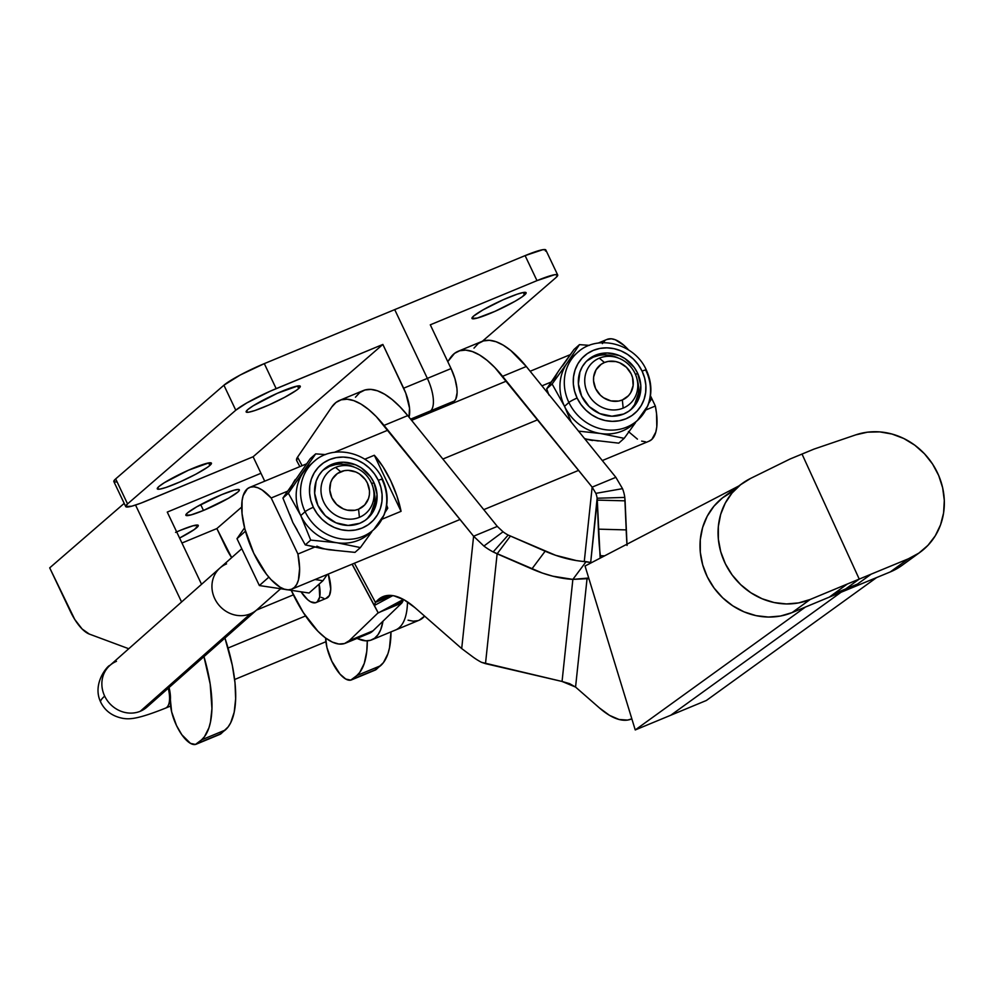 <?xml version="1.0" encoding="UTF-8"?>
<svg xmlns="http://www.w3.org/2000/svg" width="994" height="994" viewBox="0 0 994 994"><rect width="100%" height="100%" fill="white"/><g stroke="black" fill="none" stroke-linecap="round" stroke-linejoin="round"><path stroke-width="1.49" d="M316.08 602.563A27.882 10.897 67.5 0 1 301.02 591.803L307.73 599.755L310.513 601.73L315.384 602.774L317.285 601.805L319.683 597.046L319.099 584.137A27.882 10.897 67.5 0 1 316.08 602.563L326.753 598.139A27.882 10.897 -112.5 0 0 328.268 574.047L330.741 589.032L329.412 595.456L326.057 598.363M742.307 483.419L724.266 496.528A67.679 62.026 54 0 0 709.853 581.602A67.679 62.026 54 0 0 792.094 612.59L810.147 599.481A67.679 62.026 -126 0 1 727.894 568.493A67.679 62.026 -126 0 1 742.307 483.419A67.679 62.026 -126 0 1 750.656 478.387L790.093 458.992L813.924 449.126L855.722 434.875A67.679 62.026 -126 0 1 935.491 468.919A67.679 62.026 -126 0 1 920.084 552.254A67.679 62.026 -126 0 1 908.379 558.802A67.679 62.026 -126 0 1 908.317 558.827L890.264 571.935A67.679 62.026 54 0 0 890.326 571.91L908.379 558.802L890.326 571.91A67.679 62.026 54 0 0 902.043 565.362L920.084 552.254M368.24 633.725L372.998 630.83L349.279 640.645A76.662 29.957 67.5 0 1 345.415 643.217A76.662 29.957 67.5 0 1 296.535 601.035A76.662 29.957 67.5 0 1 291.242 590.337L303.332 612.59L317.956 631.289L325.299 637.8L332.331 642.087L338.817 644.025L344.533 643.54L349.279 640.645L378.142 612.801L352.075 564.182L378.142 612.801L349.279 640.645L372.998 630.83L401.849 602.985L372.998 630.83A76.662 29.957 -112.5 0 1 369.122 633.402L345.415 643.217M706.361 700.484L876.584 577.589L706.361 700.484L670.801 715.22L706.361 700.484M841.123 592.225L670.801 715.22L841.123 592.225M474.001 348.124L478.276 343.539L483.444 340.917L489.421 340.308L496.056 341.725L503.225 345.154L510.754 350.509L526.298 366.5L615.858 477.319L592.151 487.135L502.591 376.316L526.298 366.5L615.858 477.319L592.151 487.135L584.273 561.523L592.151 487.135L595.866 493.359L622.517 488.65L615.858 477.319L622.517 488.65L595.866 493.359A34.852 26.055 -174 0 1 597.121 498.23L624.791 497.435A62.721 46.892 6 0 0 622.517 488.65A62.721 46.892 -174 0 1 624.791 497.435L597.121 498.23L597.282 500.106L625.089 500.839L624.791 497.435L626.195 529.901A104.544 7.306 -88.5 0 0 626.953 544.203M458.122 351.292A101.053 39.487 67.5 0 1 502.591 376.316L526.298 366.5A101.053 39.487 -112.5 0 0 481.829 341.476L458.122 351.292A101.053 39.487 67.5 0 0 450.294 357.952L447.772 361.642L454.556 353.355L459.737 350.733L465.714 350.124L472.349 351.553L479.518 354.97L487.048 360.325L494.801 367.494L592.151 487.135L595.866 493.359A34.852 26.055 -174 0 1 597.121 498.23L590.684 562.43L597.282 500.106L625.089 500.839L627.04 545.42M604.601 555.845L600.426 555.733A104.544 7.306 91.5 0 1 598.388 529.156L626.195 529.901L598.388 529.156L597.282 500.106L600.165 558.143L600.426 555.733L604.601 555.845M859.238 579.092L845.683 588.945L857.598 584.012L871.154 574.159L859.238 579.092L871.154 574.159L853.101 587.268L890.264 571.935L908.317 558.827L871.154 574.159L908.317 558.827A67.679 62.026 54 0 0 908.379 558.802L918.878 553.099L927.949 545.346L935.267 535.828L940.535 524.882L943.592 512.929L944.3 500.404L942.647 487.768L938.684 475.492L932.558 464.024L924.507 453.811L914.815 445.2L903.844 438.528L892.003 434.043L879.74 431.893L867.489 432.179L855.722 434.875L813.924 449.126L802.021 454.072L859.238 579.092L847.323 584.025L833.767 593.878L845.683 588.945L841.197 592.2L853.101 587.268L857.511 584.074L845.683 588.945L857.81 583.925L845.683 588.945L857.81 583.925L845.683 588.945L859.238 579.092L802.021 454.072L790.093 458.992L750.656 478.387L740.555 484.749L731.994 493.074L725.285 503.076L720.675 514.383L718.339 526.559L718.364 539.17L720.737 551.745L725.384 563.822L732.131 574.942L740.729 584.696L750.843 592.747L762.125 598.761L774.14 602.55L786.453 603.942L798.604 602.911L810.147 599.481L792.094 612.59A67.679 62.026 54 0 0 792.156 612.565L810.209 599.457A67.679 62.026 -126 0 1 810.147 599.481A67.679 62.026 54 0 0 810.209 599.457L792.156 612.565L829.282 597.133L833.767 593.878L847.323 584.025L810.209 599.457L859.238 579.092M732.615 491.496L722.514 497.857L713.953 506.182L707.231 516.184L702.634 527.491L700.285 539.667L700.31 552.279L702.696 564.853L707.343 576.93L714.09 588.05L722.675 597.804L732.802 605.855L744.084 611.869L756.099 615.659L768.412 617.05L780.563 616.019L792.094 612.59A67.679 62.026 54 0 0 792.156 612.565L841.197 592.2L845.683 588.945L833.68 593.94L829.282 597.133L890.264 571.935A67.679 62.026 54 0 0 890.326 571.91L900.825 566.207M805.451 607.036L635.241 729.944L670.801 715.22L635.241 729.944L585.044 566.021L738.704 486.041L585.044 566.021L635.241 729.944L805.451 607.036M383.063 596.599L383.013 596.624A104.544 40.853 67.5 0 0 377.745 600.115L389.213 595.369L377.745 600.115L375.409 602.376L391.984 595.505L375.409 602.376L374.353 605.483L352.187 564.145L374.353 605.483L392.767 595.617L374.353 605.483L378.279 612.938L402.968 600.14L381.1 611.422L402.968 600.14L402.396 598.897L402.843 599.767L378.279 612.938L352.124 564.17L378.279 612.938L374.353 605.483L375.409 602.376L354.423 563.213L375.409 602.376L381.187 597.518L389.337 595.369L393.972 595.828L404.098 599.817L415.02 607.719L461.701 648.573L473.604 536.226L497.311 526.41L503.039 531.79L483.904 546.054A62.721 46.892 6 0 0 493.161 551.943L508.182 535.058L555.634 555.298L576.259 560.554L591.579 562.616L586.125 561.647L572.867 579.39L587.044 578.694A104.544 40.853 67.5 0 0 588.945 578.769L587.044 578.694L575.563 687.065L599.407 707.914L609.546 715.382L619.038 719.482L627.525 720.091L631.836 718.836A104.544 40.853 67.5 0 1 631.401 719.022A104.544 40.853 67.5 0 1 599.407 707.914L575.563 687.065L569.624 683.661L562.057 681.462L572.867 579.39A104.544 63.454 36.8 0 1 531.877 568.953L545.147 551.21A104.544 63.454 -143.2 0 0 586.125 561.647L572.867 579.39L552.776 576.185L542.364 573.053L493.161 551.943L508.182 535.058A34.852 26.055 -174 0 1 503.039 531.79L483.904 546.054L473.604 536.226L376.254 416.585L368.501 409.416L360.971 404.061L353.802 400.644L347.167 399.215L341.19 399.824L336.009 402.446L331.748 407.043L297.554 457.153L302.126 465.689L297.554 457.153A28.577 6.511 151.8 0 0 296.659 460.582L299.865 466.621L296.659 460.582L299.865 466.621L296.659 460.582L297.554 457.153L331.748 407.043A101.053 39.487 67.5 0 1 339.575 400.383A101.053 39.487 67.5 0 1 384.032 425.407L407.751 415.591L497.311 526.41L473.604 536.226L384.032 425.407L407.751 415.591L399.961 406.77L392.208 399.6L384.678 394.245L377.509 390.816L370.874 389.399L364.897 390.008L359.729 392.63L355.454 397.215M383.013 596.624A104.544 40.853 67.5 0 1 415.02 607.719L461.701 648.573L472.212 656.425A62.721 46.892 6 0 0 481.481 662.315L485.494 663.644L497.124 553.832L493.161 551.943A62.721 46.892 -174 0 1 483.904 546.054L473.604 536.226L461.701 648.573L472.212 656.425A62.721 46.892 -174 0 0 481.481 662.315L562.057 681.462L572.867 579.39L588.709 578.011L587.044 578.694L575.563 687.065L562.057 681.462L485.494 663.644L497.124 553.832L510.394 536.089L497.124 553.832L531.877 568.953L545.147 551.21L508.182 535.058A34.852 26.055 -174 0 1 503.039 531.79L497.311 526.41L407.751 415.591A101.053 39.487 -112.5 0 0 363.282 390.567L339.575 400.383M323.758 598.338L321.174 597.319M380.826 611.695L401.849 602.985L402.905 601.171L378.789 612.664L402.905 601.171L401.849 602.985L380.826 611.695M402.968 600.14A28.577 6.511 -28.2 0 1 402.905 601.171A28.577 6.511 -28.2 0 0 402.968 600.14M833.556 593.965L845.683 588.945L833.556 593.965M247.73 409.64A29.969 3.554 -25.4 0 1 277.164 393.363A29.969 3.554 -25.4 0 1 300.287 386.231A29.969 3.554 -25.4 0 1 298.709 388.53L297.504 386.007L298.709 388.53L296.411 390.294L284.694 397.289L269.113 404.881L254.924 410.522L248.649 412.212L246.127 411.901L247.73 409.64L253.209 405.776L277.326 393.289L297.79 385.958L300.312 386.268L298.709 388.53A29.969 3.554 -25.4 0 1 269.275 404.806A29.969 3.554 -25.4 0 1 246.152 411.938A29.969 3.554 -25.4 0 1 247.73 409.64M158.866 486.563A29.969 3.554 -25.4 0 1 188.301 470.286A29.969 3.554 -25.4 0 1 211.424 463.154A29.969 3.554 -25.4 0 1 209.846 465.453L208.641 462.931L209.846 465.453L207.547 467.217L195.843 474.213L180.249 481.804L166.06 487.445L159.798 489.135L157.263 488.824L158.866 486.563L164.345 482.699L188.462 470.212L208.926 462.881L211.449 463.192L209.846 465.453A29.969 3.554 -25.4 0 1 180.411 481.73A29.969 3.554 -25.4 0 1 157.288 488.862A29.969 3.554 -25.4 0 1 158.866 486.563M524.534 295.007A29.969 3.554 -25.4 0 1 495.111 311.296A29.969 3.554 -25.4 0 1 471.976 318.415A29.969 3.554 -25.4 0 1 473.566 316.117L482.997 309.892L503.15 299.766L517.352 294.125L523.614 292.435L526.137 292.745L522.248 296.771L515.103 301.244L494.95 311.358L477.195 318.092L471.964 318.378L473.566 316.117A29.969 3.554 -25.4 0 1 503.001 299.84A29.969 3.554 -25.4 0 1 526.124 292.708A29.969 3.554 -25.4 0 1 524.534 295.007L523.341 292.484L524.534 295.007M545.507 251.084L545.843 250.028L542.91 249.668L525.105 255.62L264.305 363.63L394.705 309.619L427.358 378.391L403.651 388.207A27.882 10.897 67.5 0 1 408.994 417.132L409.516 408.074L405.8 393.226L382.864 344.446L253.122 456.755L264.715 481.171L253.122 456.755L382.864 344.446L276.17 388.629L264.305 363.63L240.188 375.036L223.911 385.212L115.677 478.897L113.813 481.531M357.057 638.396L365.842 640.819L370.526 640.285L374.626 638.223L378.031 634.669L380.702 629.711L382.976 621.2A83.633 32.678 67.5 0 1 371.793 639.838A83.633 32.678 67.5 0 1 357.057 638.396M419.157 620.219L424.612 616.118A83.633 32.678 -112.5 0 1 419.207 620.194L395.5 630.022A83.633 32.678 -112.5 0 0 407.49 601.904A83.633 32.678 67.5 0 1 395.5 630.022L371.793 639.838M557.696 274.99A34.852 4.138 -25.4 0 1 555.857 277.674L557.721 275.04L554.789 274.679L536.984 280.631A34.852 4.138 -25.4 0 1 557.696 274.99L545.83 249.991A34.852 4.138 154.6 0 0 525.105 255.62L536.984 280.631L430.29 324.814L451.065 368.575L427.358 378.391L394.705 309.619L525.105 255.62L536.984 280.631L430.29 324.814L451.065 368.575L427.358 378.391A27.882 10.897 67.5 0 1 430.626 410.845L410.609 419.133L430.626 410.845A27.882 10.897 -112.5 0 0 427.358 378.391L403.651 388.207L382.864 344.446L270.182 391.201L246.748 402.968L235.777 410.211A34.852 4.138 -25.4 0 1 276.17 388.629L264.305 363.63A34.852 4.138 154.6 0 0 223.911 385.212L235.777 410.211L127.555 503.908L235.777 410.211L223.911 385.212L115.677 478.897L127.555 503.908L125.691 506.53L131.78 506.194L140.862 503.163L253.122 456.755L146.429 500.939A34.852 4.138 -25.4 0 1 125.716 506.58A34.852 4.138 -25.4 0 1 127.555 503.908L115.677 478.897A34.852 4.138 154.6 0 0 113.838 481.568L125.716 506.58M114.695 482.003L116.758 481.891M430.626 410.845L427.022 413.964L430.626 410.845L454.333 401.029L450.729 404.148L454.333 401.029A27.882 10.897 -112.5 0 0 451.065 368.575L454.954 378.702L456.942 388.43L457.116 392.68L455.786 399.091L454.333 401.029L430.626 410.845M417.952 620.641L413.255 621.188L408.049 620.194M555.857 277.674L482.401 341.253L555.857 277.674M165.439 708.163A27.882 10.897 -112.5 0 0 168.259 688.221A27.882 10.897 67.5 0 1 165.588 708.113C137.992 719.097 129.543 719.681 122.088 718.19C112.036 716.04 104.904 710.685 100.692 702.124C91.622 683.387 108.309 664.874 109.912 665.421A27.882 25.434 48.5 0 0 104.681 696.111A76.662 9.418 154.5 0 0 100.754 702.249A76.662 9.418 -25.5 0 1 104.681 696.111A27.882 25.434 -131.5 0 1 109.514 665.781A27.882 25.434 -131.5 0 1 116.472 661.321M203.472 510.456A29.621 3.516 -25.4 0 1 185.853 515.24A29.621 3.516 -25.4 0 1 221.761 494.614L196.75 506.816L187.419 512.966L185.841 515.203L191.01 514.917L203.472 510.456L228.483 498.255L237.802 492.105L239.107 490.763L238.635 489.458L234.211 490.154L221.761 494.614A29.621 3.516 -25.4 0 1 239.368 489.831A29.621 3.516 -25.4 0 1 203.472 510.456L200.701 504.617L203.472 510.456M176.671 531.902A29.621 3.516 -25.4 0 1 180.66 530.2L175.565 532.386M335.574 467.391L340.693 471.74A20.911 19.072 -131.5 0 1 367.407 483.096A20.911 19.072 -131.5 0 1 358.561 509.189L359.406 517.327A27.882 25.434 48.5 0 0 371.197 482.537A27.882 25.434 48.5 0 0 335.574 467.391A27.882 25.434 -131.5 0 1 369.122 478.859A27.882 25.434 -131.5 0 1 365.966 513.239A27.882 25.434 -131.5 0 1 359.406 517.327A27.882 25.434 -131.5 0 1 325.87 505.847A27.882 25.434 -131.5 0 1 329.014 471.479A27.882 25.434 -131.5 0 1 335.574 467.391A27.882 25.434 48.5 0 0 323.783 502.181A27.882 25.434 48.5 0 0 359.406 517.327L358.561 509.189L354.92 510.27L347.179 510.133L343.377 508.916L336.618 504.43L331.847 497.832L329.784 490.104L330.741 482.425L332.319 478.984L337.401 473.529L344.334 470.659L348.173 470.348L355.889 472.013L359.455 473.939L365.332 479.593L367.407 483.096L369.482 490.825L369.383 494.751L368.526 498.503L364.686 504.952L358.561 509.189A20.911 19.072 -131.5 0 1 331.847 497.832A20.911 19.072 -131.5 0 1 340.693 471.74L335.574 467.391M599.345 358.163L604.464 362.512A20.911 19.072 -131.5 0 1 631.178 373.868A20.911 19.072 -131.5 0 1 622.331 399.961L623.176 408.099A27.882 25.434 48.5 0 0 634.967 373.309A27.882 25.434 48.5 0 0 599.345 358.163A27.882 25.434 -131.5 0 1 632.892 369.631A27.882 25.434 -131.5 0 1 629.736 404.011A27.882 25.434 -131.5 0 1 623.176 408.099A27.882 25.434 -131.5 0 1 589.628 396.618A27.882 25.434 -131.5 0 1 592.784 362.251A27.882 25.434 -131.5 0 1 599.345 358.163A27.882 25.434 48.5 0 0 587.553 392.953A27.882 25.434 48.5 0 0 623.176 408.099L622.331 399.961L628.457 395.724L630.705 392.717L633.141 385.523L632.582 377.67L631.178 373.868L626.406 367.271L619.647 362.785L615.845 361.58L608.104 361.431L604.464 362.512L601.159 364.301L596.089 369.756L593.642 376.95L593.555 380.876L595.617 388.604L600.388 395.202L603.582 397.762L610.95 400.905L618.69 401.042L622.331 399.961A20.911 19.072 -131.5 0 1 595.617 388.604A20.911 19.072 -131.5 0 1 604.464 362.512L599.345 358.163M147.261 706.796A27.882 25.434 -131.5 0 1 140.303 711.257A27.882 25.434 -131.5 0 1 104.681 696.111A27.882 25.434 48.5 0 0 140.303 711.257L250.389 613.82A27.882 25.434 48.5 0 0 256.949 609.732A27.882 25.434 -131.5 0 1 250.389 613.82L140.303 711.257A27.882 25.434 48.5 0 0 146.863 707.169L280.656 588.746M228.048 648.038L305.556 615.945L228.048 648.038M374.465 670.316L380.516 665.756L356.809 675.572L359.766 672.391L364.264 663.433L366.774 651.331L367.283 640.819A104.544 40.853 67.5 0 1 356.809 675.572L350.745 680.132L345.775 679.064L340.01 674.118L331.81 661.234A28.441 11.108 67.5 0 1 325.634 638.049L326.951 647.554L331.81 661.234A28.441 11.108 67.5 0 0 351.466 679.908L375.173 670.093A28.441 11.108 -112.5 0 0 376.403 669.322L352.696 679.138L356.809 675.572L380.516 665.756A104.544 40.853 -112.5 0 0 390.99 631.886L389.486 647.926L387.971 653.617L383.473 662.563L376.403 669.322L352.696 679.138A28.441 11.108 67.5 0 1 351.466 679.908M203.969 656.624A104.544 40.853 67.5 0 1 201.521 739.884L195.458 744.444L190.488 743.375L181.815 734.728L176.51 725.545A28.441 11.108 67.5 0 1 170.396 699.788L169.067 687.513A27.882 10.897 -112.5 0 1 170.396 699.788L171.651 711.866L176.51 725.545A28.441 11.108 67.5 0 0 196.166 744.22L219.873 734.392A28.441 11.108 -112.5 0 0 221.115 733.634L197.396 743.45L201.521 739.884L225.228 730.068A104.544 40.853 -112.5 0 0 224.942 638.061L232.273 665.16L235.006 682.853L235.653 698.745L234.186 712.238L230.67 722.812L228.173 726.875L221.115 733.634L197.396 743.45A28.441 11.108 67.5 0 1 196.166 744.22M203.845 656.189L210.181 684.009L211.946 708.56L210.48 722.054L208.964 727.745L204.466 736.703L201.521 739.884L225.228 730.068L219.165 734.628M89.348 634.085L128.748 648.734L89.348 634.085A34.852 13.618 67.5 0 1 70.35 611.36L49.7 567.86L74.761 619.448L82.142 629.003L89.348 634.085M231.689 557.634A34.852 13.618 67.5 0 1 225.65 547.048L216.866 528.559L231.689 557.634M181.952 543.022L216.866 528.559L241.704 507.064L216.866 528.559L181.952 543.022M124.188 503.374L49.7 567.86L124.188 503.374M181.579 601.979L135.544 505.051L181.579 601.979M260.962 473.281L167.265 512.084L201.546 584.298L167.265 512.084L260.962 473.281M179.591 538.052L194.439 529.429L198.291 525.441L193.122 525.739L180.66 530.2A29.621 3.516 -25.4 0 1 198.278 525.404A29.621 3.516 -25.4 0 1 179.591 538.052M241.778 548.7L219.997 567.972A27.882 25.434 48.5 0 0 216.841 602.339A27.882 25.434 48.5 0 0 250.389 613.82A27.882 25.434 -131.5 0 1 216.841 602.339A27.882 25.434 -131.5 0 1 219.997 567.972A27.882 25.434 -131.5 0 1 226.557 563.884M341.377 464.136L347.502 464.857L354.634 467.279A32.852 29.969 48.5 0 0 322.988 470.224L329.61 466.323L335.326 464.633M373.781 482.252L371.843 483.966L373.781 482.252L370.501 476.735L361.269 467.851L355.666 464.832L343.551 462.21L331.785 464.397L326.604 467.217L322.168 471.069L318.627 475.791L316.142 481.195L314.638 493.26L317.894 505.399A32.852 29.969 -131.5 0 1 324.056 469.23A32.852 29.969 -131.5 0 1 373.781 482.252A32.852 29.969 -131.5 0 1 367.606 518.433A32.852 29.969 -131.5 0 1 317.894 505.399L325.386 515.774L335.997 522.819L348.111 525.441L359.878 523.254L365.059 520.434L369.495 516.594L373.036 511.873L375.521 506.455L377.024 494.403L373.781 482.252M605.135 354.908L611.273 355.628L618.405 358.051A32.852 29.969 48.5 0 0 586.758 360.984L593.381 357.094L599.096 355.405M637.539 373.023L635.601 374.738L637.539 373.023L634.271 367.507L625.027 358.623L619.424 355.603L607.322 352.982L595.555 355.169L590.374 357.989L585.938 361.841L582.397 366.562L579.912 371.967L578.409 384.032L581.652 396.171A32.852 29.969 -131.5 0 1 587.827 359.99A32.852 29.969 -131.5 0 1 637.539 373.023A32.852 29.969 -131.5 0 1 631.376 409.205A32.852 29.969 -131.5 0 1 581.652 396.171L589.156 406.546L599.767 413.591L611.882 416.213L623.636 414.026L628.817 411.205L633.265 407.354L636.794 402.645L639.291 397.227L640.795 385.175L637.539 373.023M635.191 422.301A45.302 41.326 -131.5 0 1 600.562 433.508L624.17 438.342L618.74 443.15L624.17 438.342L635.526 422.636L624.17 438.342L600.562 433.508A45.302 41.326 48.5 0 0 633.079 424.314L637.44 420.45A45.302 41.326 -131.5 0 1 568.891 402.483L564.53 406.347A45.302 41.326 48.5 0 0 600.562 433.508L578.533 431.135L600.562 433.508A45.302 41.326 -131.5 0 1 564.53 406.347L571.302 422.189L564.53 406.347A45.302 41.326 -131.5 0 1 567.027 363.22L579.465 344.632L574.035 349.441L562.517 366.003M579.415 350.932A45.302 41.326 48.5 0 0 568.891 402.483A7.107 0.87 -25.5 0 1 577.116 398.047A38.194 34.84 -131.5 0 1 593.281 350.385A38.194 34.84 -131.5 0 1 642.087 371.147L644.646 378.08L645.851 385.262L645.678 392.419L644.112 399.277L641.217 405.564L637.104 411.056L631.948 415.529L625.922 418.809L619.274 420.773L612.254 421.357L605.122 420.512L598.177 418.3L591.666 414.784L585.839 410.112L580.931 404.471L577.116 398.047L574.557 391.114L573.339 383.933L573.526 376.776L575.091 369.917L577.986 363.63L582.086 358.138L587.255 353.665L593.281 350.385L599.929 348.422L606.949 347.85L614.068 348.683L621.026 350.894L627.537 354.411L633.364 359.082L638.272 364.736L642.087 371.147A7.107 0.87 -25.5 0 1 646.311 370.004A7.107 0.87 -25.5 0 1 645.951 370.576A45.302 41.326 -131.5 0 1 637.44 420.45L647.753 405.925C652.337 394.071 651.865 382.094 646.311 370.017A7.107 0.87 154.5 0 0 642.087 371.147A38.194 34.84 -131.5 0 1 625.922 418.809A38.194 34.84 -131.5 0 1 577.116 398.047A7.107 0.87 154.5 0 0 568.891 402.483A45.302 41.326 48.5 0 0 635.414 422.127M314.626 547.122L297.927 554.043A55.055 21.508 67.5 0 1 291.727 589.181A55.055 21.508 67.5 0 1 253.768 553.248A55.055 21.508 67.5 0 1 249.593 487.433A55.055 21.508 67.5 0 1 271.188 497.982L297.927 554.043L314.626 547.122M401.067 511.326L382.044 519.203L401.067 511.326L396.929 496.006L390.679 480.649A55.055 21.508 67.5 0 1 401.067 511.326L374.316 455.264A55.055 21.508 67.5 0 1 390.679 480.649L382.914 466.646L374.316 455.264L401.067 511.326M537.704 419.766L442.864 459.042L537.704 419.766M648.945 441.249L651.865 439.385L655.829 432.042L656.798 426.749L656.549 413.579L655.344 406.024L645.802 409.975L655.344 406.024L650.474 395.811L655.344 406.024A55.055 21.508 -112.5 0 1 649.144 441.162L602.314 460.557M292.36 484.563L282.917 498.044L288.347 493.248L300.76 515.575L310.7 540.102L305.27 544.898L292.857 522.571L282.917 498.044L288.347 493.248L300.76 515.575L310.7 540.102L336.792 542.736L360.4 547.57L354.982 552.378L360.4 547.57L371.756 531.865L360.4 547.57L336.792 542.736A45.302 41.326 48.5 0 0 369.321 533.542L373.682 529.678A45.302 41.326 -131.5 0 1 305.121 511.711L300.76 515.575A45.302 41.326 48.5 0 0 336.792 542.736L310.7 540.102L305.27 544.898L322.801 548.377M315.645 460.16A45.302 41.326 48.5 0 0 305.121 511.711A7.107 0.87 -25.5 0 1 313.346 507.275A38.194 34.84 -131.5 0 1 329.511 459.613A38.194 34.84 -131.5 0 1 378.316 480.375L380.876 487.308L382.094 494.49L381.907 501.647L380.342 508.506L377.447 514.793L373.346 520.284L368.178 524.757L362.151 528.038L355.504 530.001L348.484 530.585L341.352 529.74L334.406 527.528L327.896 524.012L322.068 519.34L317.161 513.699L313.346 507.275L310.787 500.342L309.581 493.161L309.755 486.004L311.321 479.145L314.216 472.858L318.316 467.366L323.485 462.893L329.511 459.613L336.158 457.65L343.178 457.078L350.31 457.911L357.256 460.123L363.767 463.639L369.594 468.311L374.502 473.964L378.316 480.375A7.107 0.87 -25.5 0 1 382.541 479.232A7.107 0.87 -25.5 0 1 382.181 479.804A45.302 41.326 -131.5 0 1 373.682 529.678L383.982 515.153C388.579 503.299 388.095 491.322 382.553 479.245A7.107 0.87 154.5 0 0 378.316 480.375A38.194 34.84 -131.5 0 1 362.151 528.038A38.194 34.84 -131.5 0 1 313.346 507.275A7.107 0.87 154.5 0 0 305.121 511.711A45.302 41.326 48.5 0 0 371.657 531.355M334.518 550.216L322.652 548.713L305.27 544.898L292.857 522.571L282.917 498.044L310.265 458.669L315.694 453.86L288.347 493.248L315.694 453.86L310.265 458.669L298.747 475.231M384.902 512.581L387.759 508.182L386.691 505.163L387.759 508.182L384.976 512.457M328.89 549.732L354.982 552.378L328.89 549.732A45.302 41.326 48.5 0 1 316.9 546.178M315.694 453.86L325.572 454.593L315.694 453.86M295.355 479.456A45.302 41.326 48.5 0 0 290.149 490.129M371.421 531.529A45.302 41.326 -131.5 0 1 336.792 542.736A45.302 41.326 -131.5 0 1 300.76 515.575A45.302 41.326 -131.5 0 1 303.257 472.448A45.302 41.326 -131.5 0 1 311.52 463.85M305.121 511.711A45.302 41.326 -131.5 0 1 313.632 461.837L309.271 465.689A45.302 41.326 48.5 0 0 303.257 472.448A45.302 41.326 48.5 0 0 300.76 515.575L305.121 511.711M297.218 529.976L292.857 522.571L289.888 514.594M287.328 491.297L271.188 497.982L287.328 491.297M541.941 385.858L551.086 382.069L541.941 385.858M606.961 339.451L611.335 338.805L615.286 339.749L624.021 345.403L628.606 349.963A55.055 21.508 -112.5 0 0 607.011 339.426L598.202 343.079M364.835 459.191L374.316 455.264L364.835 459.191M271.188 497.982L262.13 489.98L257.868 487.768L253.917 486.811L250.401 487.147L247.382 488.775L243.17 495.671L242.076 500.777L242.051 513.662L244.872 529.007L253.768 553.248L266.429 574.184L271.002 579.577L280.022 587.143L284.222 589.131L288.098 589.84L291.528 589.256L294.435 587.392L296.759 584.298L298.411 580.061L299.616 568.556L297.927 554.043L271.188 497.982M628.419 431.558L637.44 439.124M641.652 441.112L645.516 441.821M604.799 340.768L602.376 343.626M556.118 375.334L546.688 388.816L552.117 384.019L564.53 406.347L568.891 402.483A45.302 41.326 -131.5 0 1 577.39 352.609L573.029 356.461A45.302 41.326 48.5 0 0 567.027 363.22A45.302 41.326 -131.5 0 1 575.29 354.622M598.289 440.988L586.572 439.149M648.672 403.353L651.517 398.954L650.461 395.935L651.517 398.954L648.747 403.229M585.081 439.236L618.74 443.15L585.081 439.236M548.551 394.046L546.688 388.816L552.117 384.019L567.027 363.22L552.117 384.019L564.53 406.347A45.302 41.326 48.5 0 1 567.027 363.22L579.465 344.632L589.343 345.365L579.465 344.632L574.035 349.441L559.125 370.228A45.302 41.326 48.5 0 0 553.919 380.901M584.46 438.466A45.302 41.326 48.5 0 0 592.648 440.504M548.924 395.04L546.688 388.816L559.125 370.228M630.258 410.137A32.852 29.969 48.5 0 0 637.017 379.087L638.608 387.101L638.459 393.251L634.619 404.57L631.091 409.292M366.488 519.365A32.852 29.969 48.5 0 0 373.247 488.315L374.837 496.329L374.688 502.492L370.849 513.799L367.32 518.52M259.359 585.541L285.303 589.442L259.359 585.541L268.84 577.154L259.359 585.541L236.994 538.686L245.468 531.194L236.994 538.686L259.359 585.541M287.887 589.827L309.059 593.02L322.951 580.72L315.036 579.527L322.951 580.72L309.059 593.02L287.887 589.827M327.312 574.445L322.951 580.72L327.312 574.445M244.561 527.802L236.994 538.686L244.561 527.802M256.527 610.105L293.367 594.847M165.588 708.113L170.595 706.026M234.634 679.511L325.895 641.726M219.997 567.972L109.912 665.421M578.607 470.373L483.767 509.649M460.06 519.464L291.727 589.181M382.553 479.245C371.073 452.73 333.574 442.827 313.632 461.837M570.208 354.672L530.137 371.259M506.431 381.075L411.591 420.35M387.884 430.166L334.431 452.307M306.438 463.9L249.643 487.42M646.311 370.017C634.831 343.502 597.344 333.599 577.39 352.609"/></g></svg>
